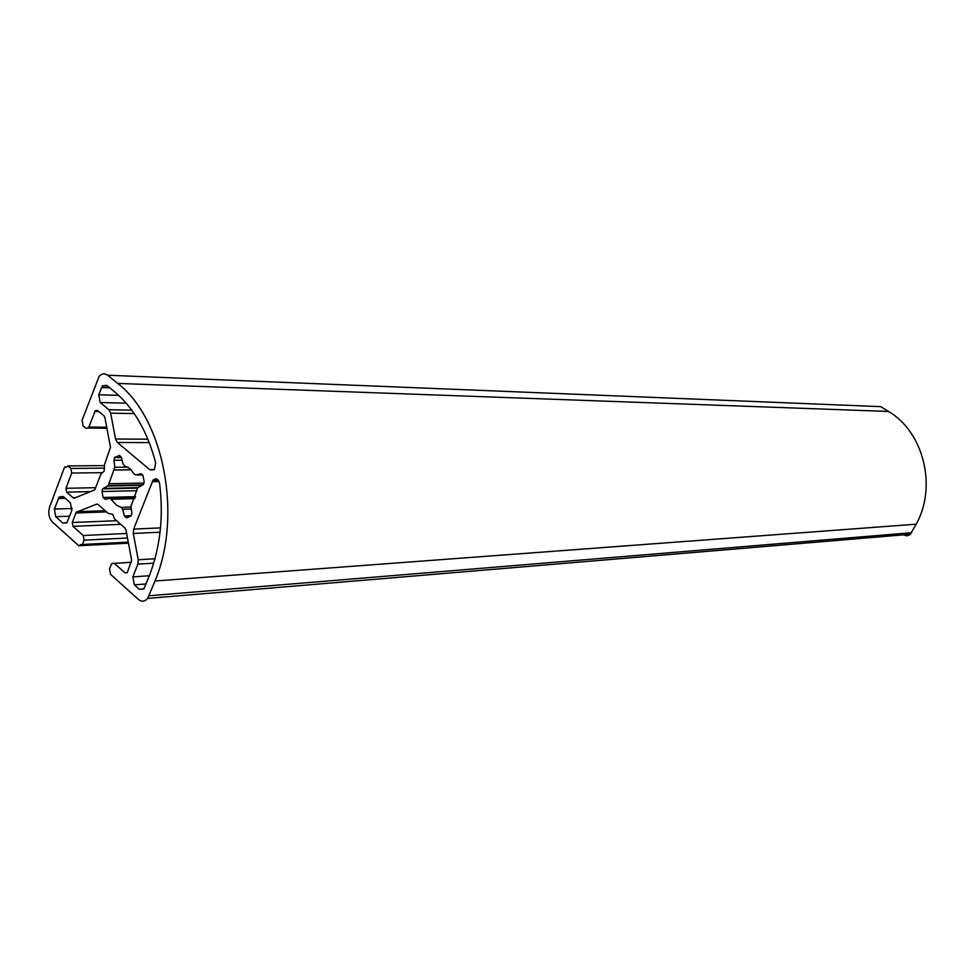 <?xml version="1.0" encoding="UTF-8"?>
<svg xmlns="http://www.w3.org/2000/svg" width="975" height="975" viewBox="0 0 975 975"><rect width="100%" height="100%" fill="white"/><g stroke="black" fill="none" stroke-linecap="round" stroke-linejoin="round"><path stroke-width="1.46" d="M100.181 402.517L98.731 394.79L102.412 385.844L106.665 385.283L114.538 391.731C133.758 407.879 147.469 431.596 155.671 462.893L154.525 469.268L149.955 469.865L117.353 442.467L115.525 439.006L110.675 413.144L108.859 409.719L100.181 402.517L126.238 403.187M114.843 467.257L113.965 460.285L114.623 457.58L119.194 455.496L121.351 457.336L123.033 464.015L124.617 465.879L129.87 468.512L134.087 473.911L136 474.996L140.79 473.777L142.996 475.617L144.142 481.687L143.496 484.356L137.719 487.78L130.967 506.171L131.857 513.203L131.223 515.872L126.567 517.896L124.41 515.994L122.716 509.279L121.132 507.39L116.622 505.245L109.907 498.164L105.239 499.322L103.106 497.494L101.997 491.534L102.643 488.877L108.213 485.562L114.843 467.257L127.92 467.135M132.844 576.908L137.865 564.159L138.231 559.796L133.282 533.459L133.648 529.096L153.038 480.139C156.073 477.677 158.267 478.81 159.608 483.551C163.702 516.616 160.253 547.402 149.273 575.92L143.934 588.827L139.303 589.302L134.331 584.854L132.844 576.908L149.346 575.725M63.314 496.543L70.407 502.82L71.821 510.51L66.97 522.6L62.778 523.014L55.746 516.701L54.344 509.06L59.17 496.97L63.314 496.543M82.583 422.285L82.96 425.856L85.91 428.342L88.445 428.037L95.318 410.633L97.439 410.365L104.008 415.837L104.91 417.556L110.48 447.269L104.508 464.661L104.167 471.071L100.925 474.057L94.746 489.901L74.478 498.067L73.064 497.774L66.69 492.143L65.983 488.304L71.711 473.058L70.858 468.463L67.957 465.928L66.58 467.147L64.606 467.037L49.676 506.793C47.897 512.923 48.823 518.005 52.455 522.039L78.841 545.805L79.706 545.72L80.218 544.659L82.253 544.781L84.069 540.162L83.216 535.507L72.967 526.342L72.26 522.49L76.294 512.216L96.586 504.185L98.036 504.489L108.274 513.447L112.673 514.264L114.66 519.041L125.056 528.121L125.97 529.9L131.637 560.113L127.274 572.642L125.007 572.873L114.368 563.367L111.698 563.635L109.529 568.852L110.541 574.348L138.328 599.369C141.655 602.014 144.763 601.697 147.627 598.418L155.001 581.003C182.618 515.665 163.629 418.348 117.683 383.431L107.591 375.217C104.642 373.084 101.814 373.462 99.133 376.362L81.961 420.469L82.583 422.285M903.447 534.934L907.116 535.86L910.114 534.605L916.195 524.197C937.28 486.647 923.569 431.876 888.505 411.45L880.791 406.66L875.44 406.441M118.718 395.375L98.731 394.79M131.832 410.207L108.859 409.719M134.245 413.607L110.675 413.144M147.907 439.189L115.525 439.006M149.26 442.589L117.353 442.467M154.013 469.816L149.955 469.865M109.773 387.831L101.449 387.55M122.082 460.237L113.965 460.285M131.235 469.828L114.136 470.023M144.081 483.076L108.871 483.746M141.984 485.343L107.64 486.038M137.816 487.658L103.216 488.402M136.939 490.717L101.997 491.534M135.562 496.628L103.106 497.494M135.245 497.482L110.468 498.152M134.745 498.627L111.772 499.273M131.077 507.061L121.132 507.39M131.32 508.999L122.716 509.279M131.333 515.726L124.41 515.994M141.424 473.765L140.79 473.777M142.728 474.898L136 474.996M119.827 455.496L119.194 455.496M121.278 457.08L115.16 457.117M153.709 563.136L137.865 564.159M146.079 583.964L134.331 584.854M143.825 588.949L139.303 589.302M159.047 481.516L152.185 481.638M160.497 527.902L133.648 529.096M160.046 532.204L133.282 533.459M154.964 558.748L138.231 559.796M74.441 498.091L73.661 498.103M65.325 498.335L58.305 498.518M72.26 508.487L54.344 509.06M69.664 516.189L55.746 516.701M66.751 522.856L62.778 523.014M880.791 406.66L107.591 375.217M888.505 411.45L117.683 383.431M916.195 524.197L155.001 581.003M911.674 532.703L149.114 595.762M131.454 562.283L114.368 563.367M127.201 572.727L125.007 572.873M97.451 504.148L96.586 504.185M105.166 510.729L76.988 511.692M106.519 511.912L75.867 512.972M116.598 520.735L72.26 522.49M120.729 524.343L72.967 526.342M126.64 533.471L83.216 535.507M127.493 538.005L84.069 540.162M128.261 542.112L82.412 544.489M128.407 542.892L79.865 545.427M66.714 466.94L65.435 466.952M66.507 467.22L65.752 467.232M104.41 465.599L67.957 465.928M104.423 468.11L70.858 468.463M102.338 472.668L71.711 473.058M95.733 487.683L65.983 488.304M91.138 491.571L66.69 492.143M75.416 497.701L73.064 497.774M98.865 411.548L94.855 411.462M106.726 427.269L88.993 427.05M107.567 386.027L102.412 385.844M131.186 469.767L114.185 469.962M142.886 484.867L108.213 485.562M137.487 488.122L102.643 488.877M121.4 457.543L114.623 457.58M158.145 480.053L153.038 480.139M63.655 496.848L59.17 496.97M910.54 534.239L147.627 598.418M105.714 511.217L76.294 512.216M128.31 542.393L82.253 544.781M81.108 544.611L80.218 544.659M128.456 543.173L79.706 545.72M97.829 410.694L95.318 410.633M106.921 428.244L88.445 428.037"/></g></svg>
